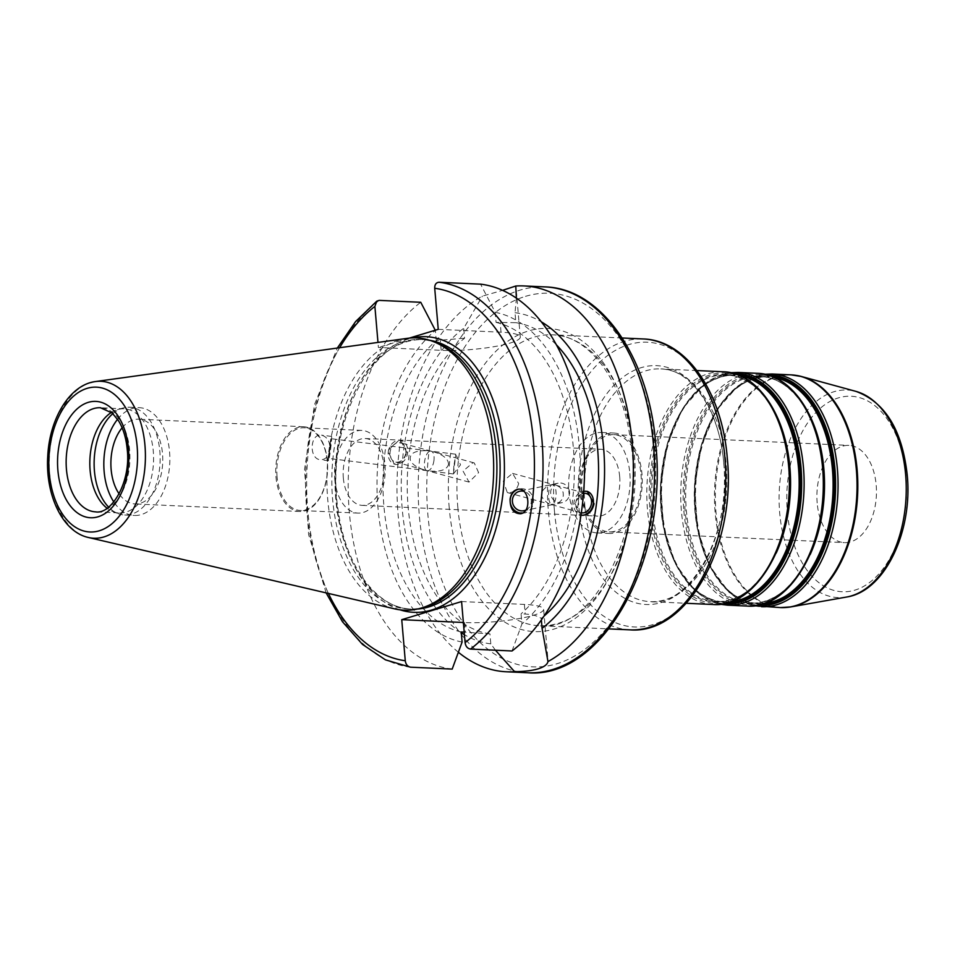 <?xml version="1.0" encoding="UTF-8"?>
<svg xmlns="http://www.w3.org/2000/svg" width="955" height="955" viewBox="0 0 955 955"><rect width="100%" height="100%" fill="white"/><g stroke="black" fill="none" stroke-linecap="round" stroke-linejoin="round"><path stroke-width="0.72" stroke-dasharray="4.78 3.58" d="M334.787 479.362A41.387 25.284 -87.4 0 0 357.982 513.098A41.387 25.284 -87.4 0 0 384.949 464.154A41.387 25.284 -87.4 0 0 361.754 430.419A41.387 25.284 -87.4 0 0 334.787 479.362M343.346 478.073A33.461 20.449 -87.4 0 0 362.1 505.362A33.461 20.449 -87.4 0 0 383.922 465.789A33.461 20.449 -87.4 0 0 365.156 438.5A33.461 20.449 -87.4 0 0 343.346 478.073M277.081 476.724A41.387 25.284 92.6 0 1 304.06 427.78A41.387 25.284 92.6 0 1 327.434 470.278A41.387 25.284 92.6 0 1 300.288 510.459A41.387 25.284 92.6 0 1 277.081 476.724M619.676 476.557A33.461 20.449 -87.4 0 0 600.922 449.28A33.461 20.449 -87.4 0 0 579.1 488.853A33.461 20.449 -87.4 0 0 597.866 516.13A33.461 20.449 -87.4 0 0 619.676 476.557M518.672 483.564C517.133 489.426 513.79 492.482 508.633 492.756L507.32 492.553L503.261 481.153L512.549 473.382L518.672 483.564M478.61 472.63L474.241 462.924L472.928 462.721L463.044 471.078L469.012 482.096L478.61 472.63M817.17 502.939A48.669 29.736 92.6 0 1 848.9 445.388A48.669 29.736 92.6 0 1 876.177 485.068A48.669 29.736 92.6 0 1 844.447 542.619A48.669 29.736 92.6 0 1 817.17 502.939M641.008 474.325A48.669 29.736 92.6 0 1 609.29 531.875A48.669 29.736 92.6 0 1 582.013 492.195A48.669 29.736 92.6 0 1 613.731 434.644A48.669 29.736 92.6 0 1 641.008 474.325M581.034 492.494A50.269 30.715 92.6 0 1 613.802 433.033A50.269 30.715 92.6 0 1 641.987 474.026A50.269 30.715 92.6 0 1 609.218 533.475A50.269 30.715 92.6 0 1 581.034 492.494M629.87 473.477A50.269 30.715 92.6 0 1 597.102 532.926A50.269 30.715 92.6 0 1 568.917 491.932A50.269 30.715 92.6 0 1 601.686 432.484A50.269 30.715 92.6 0 1 629.87 473.477M553.614 484.758L549.746 484.937C538.966 490.977 538.775 497.328 549.173 503.989L551.059 504.347C548.982 502.079 548.218 497.901 548.767 491.789C549.423 487.456 550.605 484.997 552.3 484.4L555.488 485.116C559.69 486.417 562.256 489.02 563.199 492.911L563.295 495.752C562.459 500.122 559.678 502.927 554.927 504.156L551.059 504.347L552.372 504.694C554.557 503.715 555.798 500.277 556.108 494.392C556.108 489.557 555.273 486.346 553.614 484.758M583.529 493.377A9.944 7.795 105.3 0 0 575.746 502.736A9.944 7.795 105.3 0 0 580.986 512.68A9.944 7.795 105.3 0 0 581.332 512.763M587.11 491.348A12.26 9.622 105.3 0 0 586.836 491.264A12.26 9.622 105.3 0 0 573.907 502.652A12.26 9.622 105.3 0 0 580.377 514.924A12.26 9.622 105.3 0 0 580.986 515.055M580.986 515.079L574.624 502.987L583.684 491.276M569.49 491.586A9.944 9.443 -101.9 0 0 558.09 483.182A9.944 9.443 -101.9 0 0 550.784 494.236A9.944 9.443 -101.9 0 0 562.185 502.628A9.944 9.443 -101.9 0 0 569.49 491.586M525.799 510.065A9.944 9.443 -101.9 0 0 523.949 491.348M522.266 513.205A12.26 11.651 -101.9 0 0 524.379 512.966A12.26 11.651 -101.9 0 0 533.427 502.867A12.26 11.651 -101.9 0 0 519.329 488.972A12.26 11.651 -101.9 0 0 518.267 489.247M433.988 460.441L433.427 463.271C432.078 467.735 430.263 470.218 427.959 470.731L424.629 469.979C417.156 467.771 412.417 464.584 410.387 460.394C409.122 453.267 415.139 450.068 428.413 450.82L431.314 451.202C433.582 452.216 434.477 455.308 433.988 460.441M405.815 452.754A9.944 7.795 105.3 0 0 400.575 442.81A9.944 7.795 105.3 0 0 390.094 452.037A9.944 7.795 105.3 0 0 395.346 461.981A9.944 7.795 105.3 0 0 405.815 452.754M448.516 464.417C448.432 459.116 443.538 454.938 433.833 451.882L430.502 451.13C424.963 451.202 421.776 469.741 427.148 470.672L430.037 471.054C440.756 471.913 446.904 469.705 448.516 464.417M329.332 450.306L331.278 438.727L328.818 458.448L329.332 450.306M388.267 451.954A12.26 9.622 -74.7 0 1 401.184 440.565A12.26 9.622 -74.7 0 1 407.654 452.837A12.26 9.622 -74.7 0 1 394.725 464.226A12.26 9.622 -74.7 0 1 388.267 451.954M406.925 452.634L400.706 440.434L399.083 440.183L387.706 450.712L394.272 464.094L402.437 461.778L406.925 452.634M453.9 465.813L453.422 473.919L455.833 454.234L453.9 465.813M329.594 447.203A12.26 0.621 -82.9 0 0 328.532 460.752A12.26 0.621 -82.9 0 0 330.49 449.972A12.26 0.621 -82.9 0 0 331.564 436.423A12.26 0.621 -82.9 0 0 329.594 447.203M329.893 449.901C328.604 456.514 325.416 459.797 320.331 459.737C308.644 458.877 309.898 433.128 321.525 435.17C327.446 436.865 330.227 441.771 329.893 449.901M275.971 476.891A42.414 25.904 -87.4 0 0 299.751 511.462A42.414 25.904 -87.4 0 0 327.398 461.313A42.414 25.904 -87.4 0 0 303.618 426.73A42.414 25.904 -87.4 0 0 275.971 476.891M122.109 427.816A42.414 25.904 92.6 0 1 138.762 419.197A42.414 25.904 92.6 0 1 162.708 462.745A42.414 25.904 92.6 0 1 134.894 503.93A42.414 25.904 92.6 0 1 119.1 493.831M461.575 601.555L524.367 604.42A49.35 8.249 -4.9 0 1 543.622 609.266A49.35 8.249 -4.9 0 1 516.524 619.043A49.35 8.249 -4.9 0 1 464.536 622.553L463.378 622.493M512.023 650.976L521.931 623.937L521.072 613.85L525.19 614.041C532.269 614.411 537.605 615.868 541.21 618.374L541.354 619.962M495.478 650.224L490.798 643.861L489.939 633.905L464.202 632.103M458.376 652.265A193.125 117.99 92.6 0 1 397.698 466.649A193.125 117.99 92.6 0 1 482.382 296.134L502.593 290.344M490.798 643.861A166.11 101.481 92.6 0 1 464.417 634.717M461.301 632.771A166.11 101.481 92.6 0 1 401.255 483.887A166.11 101.481 92.6 0 1 463.736 328.257L482.382 296.134M489.939 633.905A156.334 95.512 92.6 0 1 408.131 506.998A156.334 95.512 92.6 0 1 464.596 338.213L463.736 328.257M461.241 631.971A156.334 95.512 92.6 0 1 383.886 505.899A156.334 95.512 92.6 0 1 436.244 340.529L464.596 338.213M462.101 642.058A166.11 101.481 92.6 0 1 377.965 507.69A166.11 101.481 92.6 0 1 435.385 330.442L436.244 340.529M452.193 669.097A193.125 117.99 92.6 0 1 349.315 512.095A193.125 117.99 92.6 0 1 420.749 302.281M516.392 298.127L515.008 312.727L515.867 322.683L496.087 322.408L495.215 312.321L480.58 284.148M438.238 329.332L501.029 332.209A49.35 8.249 -4.9 0 1 520.284 337.055A49.35 8.249 -4.9 0 1 493.186 346.82A49.35 8.249 -4.9 0 1 441.198 350.33L378.407 347.465L377.977 342.415M409.17 338.142L378.407 347.465M515.008 312.727A166.11 101.481 92.6 0 1 541.354 321.859M117.572 419.293A53.958 32.959 92.6 0 1 132.291 408.573A53.958 32.959 92.6 0 1 139.287 407.666A53.958 32.959 92.6 0 1 169.835 457.338A53.958 32.959 92.6 0 1 141.376 514.566A53.958 32.959 92.6 0 1 134.369 515.461A53.958 32.959 92.6 0 1 113.8 501.912M112.869 413.646A53.958 32.959 92.6 0 1 122.586 408.119A53.958 32.959 92.6 0 1 122.729 408.083A53.958 32.959 92.6 0 1 129.594 407.224A53.958 32.959 92.6 0 1 160.13 456.896A53.958 32.959 92.6 0 1 131.671 514.124A53.958 32.959 92.6 0 1 124.663 515.02A53.958 32.959 92.6 0 1 117.919 513.539A53.958 32.959 92.6 0 1 108.595 507.105M111.46 412.393A52.107 31.837 92.6 0 1 117.31 409.683A52.107 31.837 92.6 0 1 117.453 409.635A52.107 31.837 92.6 0 1 124.078 408.812A52.107 31.837 92.6 0 1 153.576 456.788A52.107 31.837 92.6 0 1 126.096 512.071A52.107 31.837 92.6 0 1 119.327 512.931A52.107 31.837 92.6 0 1 112.797 511.51A52.107 31.837 92.6 0 1 107.079 508.227M394.749 608.884A136.255 83.24 92.6 0 1 326.932 477.07A136.255 83.24 92.6 0 1 398.82 340.207A136.255 83.24 92.6 0 1 407.117 338.38M425.357 606.855A134.882 82.405 92.6 0 1 408.203 608.992A134.882 82.405 92.6 0 1 331.863 484.818A134.882 82.405 92.6 0 1 403.01 341.759A134.882 82.405 92.6 0 1 420.522 339.514A134.882 82.405 92.6 0 1 437.414 343.203M495.215 312.321A166.11 101.481 92.6 0 1 579.351 446.689A166.11 101.481 92.6 0 1 521.931 623.937M496.087 322.408A156.334 95.512 92.6 0 1 573.43 448.48A156.334 95.512 92.6 0 1 521.072 613.85M515.867 322.683A156.334 95.512 92.6 0 1 556.407 344.827M544.004 616.082A156.334 95.512 92.6 0 1 541.21 618.374M764.394 603.381A113.418 69.297 92.6 0 1 758.509 603.512A113.418 69.297 92.6 0 1 694.93 511.044A113.418 69.297 92.6 0 1 768.859 376.915A113.418 69.297 92.6 0 1 774.72 377.583M772.201 376.521A114.039 69.667 -87.4 0 0 695.395 511.188A114.039 69.667 -87.4 0 0 761.803 604.205M815.845 430.359A113.418 69.297 -87.4 0 0 760.287 376.521A113.418 69.297 -87.4 0 0 686.359 510.65A113.418 69.297 -87.4 0 0 749.926 603.13A113.418 69.297 -87.4 0 0 810.162 554.569M757.506 605.243A115.257 70.419 92.6 0 1 695.216 511.438A115.257 70.419 92.6 0 1 768.023 375.088M823.389 468.845A114.039 69.667 92.6 0 1 763.869 601.805A114.039 69.667 92.6 0 1 685.141 510.722A114.039 69.667 92.6 0 1 744.661 377.762A114.039 69.667 92.6 0 1 823.389 468.845C830.79 537.188 791.516 607.655 749.926 603.13L758.509 603.512C715.438 604.396 682.586 526.324 698.594 458.018C708.192 409.552 738.955 374.611 768.859 376.915L760.287 376.521C791.397 376.891 819.581 417.442 823.389 468.869M683.84 510.925A115.257 70.419 -87.4 0 0 763.415 602.987A115.257 70.419 -87.4 0 0 823.58 468.595A115.257 70.419 -87.4 0 0 744.005 376.533A115.257 70.419 -87.4 0 0 683.84 510.925M730.456 601.829A113.418 69.297 92.6 0 1 724.57 601.96A113.418 69.297 92.6 0 1 660.991 509.493A113.418 69.297 92.6 0 1 734.92 375.363A113.418 69.297 92.6 0 1 740.782 376.031M738.263 374.969A114.039 69.667 -87.4 0 0 661.457 509.636A114.039 69.667 -87.4 0 0 727.865 602.653M781.906 428.807A113.418 69.297 -87.4 0 0 726.349 374.969A113.418 69.297 -87.4 0 0 652.408 509.099A113.418 69.297 -87.4 0 0 715.987 601.578A113.418 69.297 -87.4 0 0 776.224 553.029M723.556 603.703A115.257 70.419 92.6 0 1 661.278 509.886A115.257 70.419 92.6 0 1 734.073 373.548M789.451 467.293A114.039 69.667 92.6 0 1 729.93 600.253A114.039 69.667 92.6 0 1 651.203 509.17A114.039 69.667 92.6 0 1 710.723 376.21A114.039 69.667 92.6 0 1 789.451 467.293C796.84 535.636 757.578 606.103 715.987 601.578L724.57 601.96C681.5 602.844 648.648 524.773 664.656 456.466C674.254 408 705.017 373.059 734.92 375.363L726.349 374.969C757.446 375.339 785.643 415.891 789.439 467.317M649.901 509.373A115.257 70.419 -87.4 0 0 729.477 601.435A115.257 70.419 -87.4 0 0 789.642 467.043A115.257 70.419 -87.4 0 0 710.066 374.981A115.257 70.419 -87.4 0 0 649.901 509.373M772.082 373.99A116.486 71.171 -87.4 0 0 696.159 511.749A116.486 71.171 -87.4 0 0 761.445 606.723M780.438 607.583A116.486 71.171 92.6 0 1 715.14 512.608A116.486 71.171 92.6 0 1 791.074 374.861M746.715 606.043A116.486 71.171 92.6 0 1 681.416 511.068A116.486 71.171 92.6 0 1 757.351 373.31M738.143 372.438A116.486 71.171 -87.4 0 0 662.209 510.197A116.486 71.171 -87.4 0 0 727.507 605.172M712.776 604.491A116.486 71.171 92.6 0 1 647.478 509.516A116.486 71.171 92.6 0 1 723.401 371.77M584.914 506.663A116.486 71.171 -87.4 0 0 650.212 601.638A116.486 71.171 -87.4 0 0 726.134 463.879A116.486 71.171 -87.4 0 0 660.848 368.905A116.486 71.171 -87.4 0 0 584.914 506.663M796.279 375.411A116.391 71.112 -87.4 0 0 716.035 512.632A116.391 71.112 -87.4 0 0 785.667 607.511M846.596 597.03A103.892 63.472 92.6 0 1 779.686 512.895A103.892 63.472 92.6 0 1 855.99 391.395M787.35 511.976A97.852 59.783 -87.4 0 0 854.916 590.13A97.852 59.783 -87.4 0 0 905.985 476.032A97.852 59.783 -87.4 0 0 838.43 397.877A97.852 59.783 -87.4 0 0 787.35 511.976M723.795 463.127A119.554 73.034 92.6 0 1 661.397 602.521A119.554 73.034 92.6 0 1 578.861 507.033A119.554 73.034 92.6 0 1 641.259 367.639A119.554 73.034 92.6 0 1 723.795 463.127M554.425 510.77A142.546 87.084 -87.4 0 0 652.838 624.618A142.546 87.084 -87.4 0 0 727.233 458.424A142.546 87.084 -87.4 0 0 628.82 344.576A142.546 87.084 -87.4 0 0 554.425 510.77M629.978 629.858A145.614 88.958 92.6 0 1 548.361 511.14A145.614 88.958 92.6 0 1 643.276 338.953M457.791 507.01A145.614 88.958 -87.4 0 0 539.408 625.728A145.614 88.958 -87.4 0 0 634.323 453.53A145.614 88.958 -87.4 0 0 552.706 334.811A145.614 88.958 -87.4 0 0 457.791 507.01M449.232 507.905A151.738 92.707 92.6 0 1 576.128 337.031A151.738 92.707 92.6 0 1 598.26 595.204A151.738 92.707 92.6 0 1 449.232 507.905M525.465 296.36A186.989 114.242 92.6 0 1 654.557 445.71A186.989 114.242 92.6 0 1 556.956 663.737A186.989 114.242 92.6 0 1 427.852 514.387A186.989 114.242 92.6 0 1 525.465 296.36M464.536 622.553L465.36 632.162M524.367 604.42L525.19 614.041M527.542 672.75A193.125 117.99 92.6 0 1 418.23 494.953A193.125 117.99 92.6 0 1 520.093 290.117A193.125 117.99 92.6 0 1 545.174 286.906M410.65 667.199A193.125 117.99 92.6 0 1 307.773 510.185A193.125 117.99 92.6 0 1 379.195 300.383M328.413 593.425A186.989 114.242 92.6 0 1 339.634 347.727M501.029 332.209L500.205 322.587M441.198 350.33L440.374 340.72M124.078 408.812L100.418 407.737A52.107 31.837 92.6 0 1 129.629 450.223A52.107 31.837 92.6 0 1 102.424 510.985A52.107 31.837 92.6 0 1 95.655 511.856L119.327 512.931M88.385 537.486A78.549 47.989 92.6 0 1 49.278 461.492A78.549 47.989 92.6 0 1 90.725 382.597M417.371 609.051A134.882 82.405 92.6 0 1 411.414 609.135A134.882 82.405 92.6 0 1 335.062 484.961A134.882 82.405 92.6 0 1 406.209 341.902A134.882 82.405 92.6 0 1 423.722 339.658A134.882 82.405 92.6 0 1 429.655 340.278M400.05 609.839A137.95 84.279 92.6 0 1 335.671 474.026A137.95 84.279 92.6 0 1 408.37 339.001A137.95 84.279 92.6 0 1 412.476 337.927M361.754 430.419L304.06 427.78M357.982 513.098L300.288 510.459M362.1 505.362L597.866 516.13M365.156 438.5L600.922 449.28M754.104 605.78L729.202 592.506L709.553 565.682L697.568 528.927L694.715 487.062L701.376 445.639L716.656 410.125L738.669 385.199L764.692 374.253M720.166 604.229L695.252 590.954L675.615 564.13L663.63 527.375L660.776 485.51L667.426 444.087L682.718 408.573L704.73 383.647L730.742 372.701M696.923 370.552L660.848 368.905C690.429 368.785 719.855 409.755 723.747 463.282C731.685 534.466 689.952 606.974 650.212 601.638L686.287 603.285M622.206 337.986L552.706 334.811C587.767 335.086 622.254 379.087 630.407 439.694C646.308 531.04 593.115 632.95 539.408 625.728L608.908 628.903M609.29 531.875L844.447 542.619M613.731 434.644L848.9 445.388M597.102 532.926L609.218 533.475M601.686 432.484L613.802 433.033M507.32 492.553L549.185 503.989M512.549 473.382L552.969 484.424M551.704 504.682L580.986 512.68M555.488 485.116L586.227 493.508M558.09 483.182L552.3 484.4M562.185 502.628L554.927 504.156M549.746 484.937L519.807 491.24M552.372 504.694L523.901 510.698M519.329 488.972L517.431 489.366M524.379 512.966L520.678 513.742M431.314 451.202L400.575 442.81M424.629 469.979L395.346 461.981M474.253 462.924L433.833 451.882M469.012 482.096L427.148 470.672M428.413 450.82L331.278 438.727M427.446 470.72L328.818 458.448M453.422 473.919L460.525 464.822L455.869 454.27M455.833 454.234L431.003 451.142M453.374 473.955L430.037 471.054M331.564 436.423L321.525 435.17M328.532 460.752L320.331 459.737M303.618 426.73L138.762 419.197M299.751 511.462L134.894 503.93M547.681 656.622L543.622 609.266M326.144 592.9L308.608 534.549L304.597 469.227L314.541 404.55L337.342 348.05M520.284 337.055L516.225 289.699M124.663 515.02L134.369 515.461M129.594 407.224L139.287 407.666M112.797 511.51L117.919 513.539M117.453 409.635L122.729 408.083M408.203 608.992L411.414 609.135C377.738 608.657 345.937 567.473 338.404 511.641C323.9 427.565 372.343 333.379 423.722 339.658L420.522 339.514"/><path stroke-width="1.43" d="M581.332 512.763A9.944 7.795 105.3 0 0 591.467 503.452A9.944 7.795 105.3 0 0 586.227 493.508A9.944 7.795 105.3 0 0 583.529 493.377M580.986 515.055A12.26 9.622 105.3 0 0 593.306 503.536A12.26 9.622 105.3 0 0 587.11 491.348M583.684 491.276L587.289 491.383L594.034 503.739C592.41 511.021 588.555 514.876 582.478 515.306L580.986 515.079M523.949 491.348A9.944 9.443 -101.9 0 0 512.501 502.294A9.944 9.443 -101.9 0 0 525.799 510.065M518.267 489.247A12.26 11.651 -101.9 0 0 510.28 499.071A12.26 11.651 -101.9 0 0 522.266 513.205M510.089 499.107C511.009 493.747 513.456 490.5 517.431 489.366C528.843 486.358 532.245 511.916 520.678 513.742C513.539 513.659 510.018 508.776 510.089 499.107M119.1 493.831A42.414 25.904 92.6 0 1 111.126 469.359A42.414 25.904 92.6 0 1 122.109 427.816M541.354 619.962L542.07 628.33L547.967 661.576C547.311 664.573 544.004 667.008 538.071 668.87C532.09 670.625 524.247 671.556 514.578 671.687L495.478 650.224M463.378 622.493L401.745 619.676L461.575 601.555L465.097 642.62C465.67 646.368 467.461 648.517 470.481 649.078L512.023 650.976A193.125 117.99 92.6 0 0 583.457 441.162A193.125 117.99 92.6 0 0 480.58 284.148L439.037 282.25C436.089 282.537 434.656 284.542 434.716 288.267L438.238 329.332L409.17 338.142M464.202 632.103L461.241 631.971L462.101 642.058L452.193 669.097L410.364 667.175L385.45 659.845L362.506 644.422L342.499 621.765L326.144 592.9M410.65 667.199C407.63 666.65 405.839 664.489 405.266 660.741L401.745 619.676M514.578 671.687A193.125 117.99 92.6 0 1 506.353 671.783A193.125 117.99 92.6 0 1 458.376 652.265M502.593 290.344L515.772 286.023A193.125 117.99 92.6 0 1 523.997 285.939A193.125 117.99 92.6 0 1 632.735 450.02A193.125 117.99 92.6 0 1 547.967 661.576M464.417 634.717A166.11 101.481 92.6 0 1 461.301 632.771M377.977 342.415L374.885 306.4L376.819 301.135L379.195 300.383L420.749 302.281L435.385 330.442M515.772 286.023L516.392 298.127M541.354 321.859A166.11 101.481 92.6 0 1 604.563 469.908A166.11 101.481 92.6 0 1 542.07 628.33M113.8 501.912A53.958 32.959 92.6 0 1 117.572 419.293M108.595 507.105A53.958 32.959 92.6 0 1 94.211 459.618A53.958 32.959 92.6 0 1 112.869 413.646M107.079 508.227A52.107 31.837 92.6 0 1 89.901 459.427A52.107 31.837 92.6 0 1 111.46 412.393M90.725 382.597A78.549 47.989 92.6 0 1 95.512 381.546L407.117 338.38A136.255 83.24 92.6 0 1 433.57 341.675A136.255 83.24 92.6 0 1 493.46 477.56A136.255 83.24 92.6 0 1 421.764 607.917A136.255 83.24 92.6 0 1 421.406 608.025A136.255 83.24 92.6 0 1 394.749 608.884L88.385 537.486A78.549 47.989 92.6 0 0 103.952 536.925A78.549 47.989 92.6 0 0 144.957 445.34A78.549 47.989 92.6 0 0 95.512 381.546C69.739 384.71 49.541 418.648 47.75 456.108C45.195 494.487 62.338 531.875 88.385 537.486M433.57 341.675L437.414 343.203A134.882 82.405 92.6 0 1 496.696 477.715A134.882 82.405 92.6 0 1 425.727 606.747A134.882 82.405 92.6 0 1 425.357 606.855L421.406 608.025M556.407 344.827A156.334 95.512 92.6 0 1 598.319 482.657A156.334 95.512 92.6 0 1 544.004 616.082M774.72 377.583A113.418 69.297 92.6 0 1 832.438 469.382A113.418 69.297 92.6 0 1 764.394 603.381M761.803 604.205A114.039 69.667 -87.4 0 0 833.655 469.311A114.039 69.667 -87.4 0 0 772.201 376.521M810.162 554.569A113.418 69.297 -87.4 0 0 823.867 468.989A113.418 69.297 -87.4 0 0 815.845 430.359M768.023 375.088A115.257 70.419 92.6 0 1 834.957 469.108A115.257 70.419 92.6 0 1 757.506 605.243M740.782 376.031A113.418 69.297 92.6 0 1 798.499 467.831A113.418 69.297 92.6 0 1 730.456 601.829M727.865 602.653A114.039 69.667 -87.4 0 0 799.705 467.759A114.039 69.667 -87.4 0 0 738.263 374.969M776.224 553.029A113.418 69.297 -87.4 0 0 789.916 467.449A113.418 69.297 -87.4 0 0 781.906 428.807M734.073 373.548A115.257 70.419 92.6 0 1 801.018 467.556A115.257 70.419 92.6 0 1 723.556 603.703M761.445 606.723A116.486 71.171 -87.4 0 0 837.38 468.965A116.486 71.171 -87.4 0 0 772.082 373.99L791.074 374.861A116.486 71.171 92.6 0 1 856.36 469.836A116.486 71.171 92.6 0 1 780.438 607.583L754.104 605.78M822.637 468.296A116.486 71.171 92.6 0 1 746.715 606.043C791.588 610.221 830.969 537.952 823.592 468.535C819.688 416.201 791.027 374.038 757.351 373.31A116.486 71.171 92.6 0 1 822.637 468.296M746.715 606.043L727.507 605.172A116.486 71.171 -87.4 0 0 803.442 467.413A116.486 71.171 -87.4 0 0 738.143 372.438L757.351 373.31M788.699 466.744A116.486 71.171 92.6 0 1 712.776 604.491C757.649 608.669 797.031 536.4 789.654 466.983C785.738 414.649 757.088 372.486 723.401 371.77A116.486 71.171 92.6 0 1 788.699 466.744M785.667 607.511A116.391 71.112 -87.4 0 0 790.991 606.891A116.391 71.112 -87.4 0 0 857.148 469.884A116.391 71.112 -87.4 0 0 801.52 376.509A116.391 71.112 -87.4 0 0 796.279 375.411M791.074 374.861L801.52 376.509L855.99 391.395A103.892 63.472 92.6 0 1 905.638 474.742A103.892 63.472 92.6 0 1 846.596 597.03L790.991 606.891L780.438 607.583M724.893 457.672A145.614 88.958 92.6 0 1 629.978 629.858C687.839 634.705 736.329 544.446 727.292 458.269C722.398 393.245 686.788 340.135 643.276 338.953A145.614 88.958 92.6 0 1 724.893 457.672M523.997 285.939L545.174 286.906A193.125 117.99 92.6 0 1 653.423 444.362A193.125 117.99 92.6 0 1 552.623 669.539A193.125 117.99 92.6 0 1 527.542 672.75L506.353 671.783M405.266 660.741A186.989 114.242 92.6 0 1 328.413 593.425M339.634 347.727A186.989 114.242 92.6 0 1 374.885 306.4M95.655 511.856A52.107 31.837 92.6 0 1 66.158 463.879A52.107 31.837 92.6 0 1 93.65 408.597A52.107 31.837 92.6 0 1 100.418 407.737L112.224 413.049L118.516 420.749C123.255 428.509 126.167 438.13 127.242 449.626C131.074 482.382 111.114 514.852 95.655 511.856M88.29 402.353A58.243 35.586 92.6 0 1 128.495 448.874A58.243 35.586 92.6 0 1 98.09 516.786A58.243 35.586 92.6 0 1 57.885 470.266A58.243 35.586 92.6 0 1 88.29 402.353M87.084 388.363A72.484 44.288 92.6 0 1 137.126 446.26A72.484 44.288 92.6 0 1 99.296 530.777A72.484 44.288 92.6 0 1 49.254 472.88A72.484 44.288 92.6 0 1 87.084 388.363M429.655 340.278A134.882 82.405 92.6 0 1 499.322 449.626A134.882 82.405 92.6 0 1 428.926 606.891A134.882 82.405 92.6 0 1 417.371 609.051M412.476 337.927A137.95 84.279 92.6 0 1 503.607 449.172A137.95 84.279 92.6 0 1 400.05 609.839M434.716 288.267A186.989 114.242 92.6 0 1 533.344 440.171A186.989 114.242 92.6 0 1 465.097 642.62M439.037 282.25A193.125 117.99 92.6 0 1 541.903 439.264A193.125 117.99 92.6 0 1 470.481 649.078M764.692 374.253L772.082 373.99M727.507 605.172L720.166 604.229M730.742 372.701L738.143 372.438M686.287 603.285L712.776 604.491M696.923 370.552L723.401 371.77M855.99 391.395C885.225 402.234 902.308 430.204 907.25 475.292C912.861 531.505 884.843 591.36 846.596 597.03M608.908 628.903L629.978 629.858M622.206 337.986L643.276 338.953M337.342 348.05L355.618 321.549L376.807 301.135M545.174 286.906C602.008 288.315 649.328 358.507 655.822 444.958C667.903 559.606 603.202 679.375 527.542 672.75"/></g></svg>
